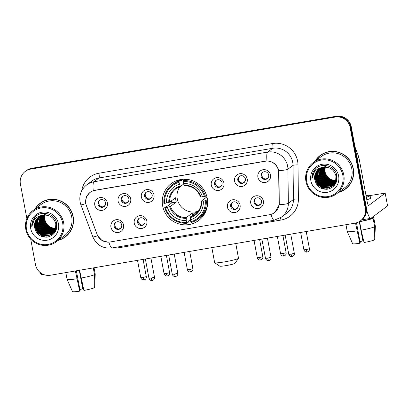 <?xml version="1.0" encoding="UTF-8"?>
<svg xmlns="http://www.w3.org/2000/svg" width="408" height="408" viewBox="0 0 408 408"><rect width="100%" height="100%" fill="white"/><g stroke="black" fill="none" stroke-linecap="round" stroke-linejoin="round"><path stroke-width="0.61" d="M162.644 205.851A22.97 22.527 -126.8 0 0 198.686 220.447A22.97 22.527 -126.8 0 0 207.233 198.227A22.97 22.527 -126.8 0 0 171.192 183.636A22.97 22.527 -126.8 0 0 162.644 205.851M146.865 221.034A6.503 6.375 53.2 0 1 141.744 228.475A6.503 6.375 53.2 0 1 134.247 223.191A6.503 6.375 53.2 0 1 139.363 215.745A6.503 6.375 53.2 0 1 146.865 221.034M137.45 222.248A3.902 3.825 -126.8 0 0 143.57 224.726A3.902 3.825 -126.8 0 0 145.019 220.958A3.902 3.825 -126.8 0 0 138.899 218.479A3.902 3.825 -126.8 0 0 137.45 222.248M240.077 205.096A6.503 6.375 53.2 0 1 234.957 212.542A6.503 6.375 53.2 0 1 227.455 207.254A6.503 6.375 53.2 0 1 232.575 199.808A6.503 6.375 53.2 0 1 240.077 205.096M230.663 206.315A3.902 3.825 -126.8 0 0 236.783 208.794A3.902 3.825 -126.8 0 0 238.231 205.02A3.902 3.825 -126.8 0 0 232.111 202.541A3.902 3.825 -126.8 0 0 230.663 206.315M263.379 201.113A6.503 6.375 53.2 0 1 258.259 208.559A6.503 6.375 53.2 0 1 250.762 203.271A6.503 6.375 53.2 0 1 255.877 195.825A6.503 6.375 53.2 0 1 263.379 201.113M253.965 202.332A3.902 3.825 -126.8 0 0 260.085 204.806A3.902 3.825 -126.8 0 0 261.533 201.037A3.902 3.825 -126.8 0 0 255.413 198.558A3.902 3.825 -126.8 0 0 253.965 202.332M123.563 225.017A6.503 6.375 53.2 0 1 118.442 232.463A6.503 6.375 53.2 0 1 110.94 227.174A6.503 6.375 53.2 0 1 116.061 219.728A6.503 6.375 53.2 0 1 123.563 225.017M114.148 226.236A3.902 3.825 -126.8 0 0 120.268 228.715A3.902 3.825 -126.8 0 0 121.717 224.941A3.902 3.825 -126.8 0 0 115.597 222.462A3.902 3.825 -126.8 0 0 114.148 226.236M130.703 198.92A6.503 6.375 53.2 0 1 125.582 206.361A6.503 6.375 53.2 0 1 118.08 201.078A6.503 6.375 53.2 0 1 123.201 193.632A6.503 6.375 53.2 0 1 130.703 198.92M121.288 200.134A3.902 3.825 -126.8 0 0 127.408 202.613A3.902 3.825 -126.8 0 0 128.857 198.844A3.902 3.825 -126.8 0 0 122.737 196.365A3.902 3.825 -126.8 0 0 121.288 200.134M154.005 194.932A6.503 6.375 53.2 0 1 148.884 202.378A6.503 6.375 53.2 0 1 141.387 197.089A6.503 6.375 53.2 0 1 146.503 189.649A6.503 6.375 53.2 0 1 154.005 194.932M144.59 196.151A3.902 3.825 -126.8 0 0 150.71 198.63A3.902 3.825 -126.8 0 0 152.159 194.856A3.902 3.825 -126.8 0 0 146.039 192.377A3.902 3.825 -126.8 0 0 144.59 196.151M223.91 182.983A6.503 6.375 53.2 0 1 218.795 190.429A6.503 6.375 53.2 0 1 211.293 185.14A6.503 6.375 53.2 0 1 216.413 177.694A6.503 6.375 53.2 0 1 223.91 182.983M214.496 184.202A3.902 3.825 -126.8 0 0 220.616 186.68A3.902 3.825 -126.8 0 0 222.069 182.906A3.902 3.825 -126.8 0 0 215.949 180.428A3.902 3.825 -126.8 0 0 214.496 184.202M247.217 179A6.503 6.375 53.2 0 1 242.097 186.441A6.503 6.375 53.2 0 1 234.595 181.157A6.503 6.375 53.2 0 1 239.715 173.711A6.503 6.375 53.2 0 1 247.217 179M237.803 180.219A3.902 3.825 -126.8 0 0 243.923 182.692A3.902 3.825 -126.8 0 0 245.371 178.923A3.902 3.825 -126.8 0 0 239.251 176.445A3.902 3.825 -126.8 0 0 237.803 180.219M270.519 175.017A6.503 6.375 53.2 0 1 265.399 182.458A6.503 6.375 53.2 0 1 257.902 177.174A6.503 6.375 53.2 0 1 263.017 169.728A6.503 6.375 53.2 0 1 270.519 175.017M261.105 176.231A3.902 3.825 -126.8 0 0 267.225 178.709A3.902 3.825 -126.8 0 0 268.673 174.94A3.902 3.825 -126.8 0 0 262.553 172.462A3.902 3.825 -126.8 0 0 261.105 176.231M107.396 202.904A6.503 6.375 53.2 0 1 102.281 210.35A6.503 6.375 53.2 0 1 94.778 205.061A6.503 6.375 53.2 0 1 99.899 197.615A6.503 6.375 53.2 0 1 107.396 202.904M97.981 204.122A3.902 3.825 -126.8 0 0 104.101 206.601A3.902 3.825 -126.8 0 0 105.555 202.827A3.902 3.825 -126.8 0 0 99.435 200.348A3.902 3.825 -126.8 0 0 97.981 204.122M143.897 224.456A3.902 3.825 53.2 0 1 139.256 218.244M237.104 208.519A3.902 3.825 53.2 0 1 232.468 202.307M260.411 204.536A3.902 3.825 53.2 0 1 255.77 198.324M120.595 228.439A3.902 3.825 53.2 0 1 115.954 222.227M127.735 202.343A3.902 3.825 53.2 0 1 123.094 196.131M151.036 198.359A3.902 3.825 53.2 0 1 146.395 192.143M220.942 186.405A3.902 3.825 53.2 0 1 216.306 180.193M244.249 182.422A3.902 3.825 53.2 0 1 239.608 176.21M267.551 178.439A3.902 3.825 53.2 0 1 262.91 172.227M104.428 206.326A3.902 3.825 53.2 0 1 99.792 200.114M86.379 205.617A11.704 11.475 53.2 0 1 95.049 190.256L264.981 161.201A11.704 11.475 53.2 0 1 278.684 172.737L279.052 203.332A11.704 11.475 53.2 0 1 269.637 214.715L110.089 241.99A11.704 11.475 53.2 0 1 97.129 234.437L86.379 205.617M58.273 240.322A21.022 20.614 -126.8 0 0 65.341 236.936A21.022 20.614 -126.8 0 0 73.165 216.607A21.022 20.614 -126.8 0 0 40.183 203.25A21.022 20.614 -126.8 0 0 34.93 209.064M59.782 239.639A21.022 20.614 -126.8 0 0 65.612 236.732M338.41 192.428A21.022 20.614 -126.8 0 0 345.479 189.042A21.022 20.614 -126.8 0 0 353.303 168.708A21.022 20.614 -126.8 0 0 320.321 155.356A21.022 20.614 -126.8 0 0 315.073 161.17M339.92 191.745A21.022 20.614 -126.8 0 0 345.749 188.838M107.824 242.153L101.847 240.404L97.629 235.788L85.711 203.653L85.486 201.929L86.537 196.59L89.995 192.362L93.233 190.664L266.954 160.961C272.36 161.221 276.145 163.889 278.307 168.963L278.99 172.63L279.271 204.734L274.742 212.568L272.666 213.792M30.707 239.103L35.491 264.654A13.005 12.75 -126.8 0 0 50.49 275.227L355.026 223.161A13.005 12.75 -126.8 0 0 360.427 220.85L361.514 220.034A13.005 12.75 -126.8 0 0 366.353 207.458L351.262 126.822L350.717 127.23A13.005 12.75 -126.8 0 0 335.718 116.657L31.181 168.723A13.005 12.75 -126.8 0 0 25.78 171.034A13.005 12.75 -126.8 0 1 31.181 168.723L335.718 116.657A13.005 12.75 -126.8 0 1 350.717 127.23L365.808 207.866L350.717 127.23L350.176 127.638A13.005 12.75 -126.8 0 0 335.172 117.06L30.636 169.126A13.005 12.75 -126.8 0 0 25.24 171.442A13.005 12.75 -126.8 0 0 20.4 184.018L26.857 218.53M360.973 220.442A13.005 12.75 -126.8 0 0 365.808 207.866A13.005 12.75 -126.8 0 1 360.973 220.442M360.427 220.85A13.005 12.75 -126.8 0 0 365.267 208.274L350.176 127.638M320.596 155.152A21.022 20.614 -126.8 0 0 316.149 159.921M40.458 203.046A21.022 20.614 -126.8 0 0 36.011 207.815M351.262 126.822A13.005 12.75 -126.8 0 0 336.263 116.249L31.727 168.315A13.005 12.75 -126.8 0 0 26.326 170.631L25.24 171.442M39.775 272.161A17.34 3.04 80.3 0 0 41.851 274.579L43.228 274.344M79.285 270.305L82.758 288.869A8.67 0.76 -10.6 0 0 79.866 289.481M75.378 270.973L79.703 291.149L80.121 290.838L76.373 270.805M67.101 279.363A14.306 1.255 -10.6 0 0 67.101 279.393A14.306 1.255 -10.6 0 0 67.106 279.419A14.306 1.255 -10.6 0 0 76.837 278.781M81.044 278.062A14.306 1.255 -10.6 0 0 94.539 274.671L93.937 287.915A11.271 0.989 -10.6 0 1 83.91 290.43L79.58 270.254M93.274 267.913L94.539 274.671M93.952 287.518L94.615 287.405L95.222 274.161A14.306 1.255 -10.6 0 0 95.222 274.156L94.029 267.786M95.146 275.808L95.222 274.156A14.306 1.255 -10.6 0 0 95.217 274.13A14.306 1.255 -10.6 0 0 95.207 274.1M67.106 279.419L72.471 291.587A11.271 0.989 -10.6 0 0 72.471 291.587A11.271 0.989 -10.6 0 0 79.703 291.149M82.758 288.869L83.176 288.558L82.676 285.11M62.684 223.1A18.635 18.278 -126.8 0 0 41.182 207.942A18.635 18.278 -126.8 0 0 26.51 229.286A18.635 18.278 -126.8 0 0 48.011 244.438A18.635 18.278 -126.8 0 0 62.684 223.1M63.663 222.855A19.502 19.125 -126.8 0 0 33.063 210.462A19.502 19.125 -126.8 0 0 25.806 229.327A19.502 19.125 -126.8 0 0 56.406 241.72A19.502 19.125 -126.8 0 0 63.663 222.855M56.406 241.72L64.433 235.722A19.502 19.125 -126.8 0 0 71.691 216.857A19.502 19.125 -126.8 0 0 41.091 204.464L33.063 210.462M46.288 200.139A20.803 20.4 -126.8 0 0 40.856 203.016L40.316 203.424A20.803 20.4 -126.8 0 0 35.404 208.712M58.747 239.97A20.803 20.4 -126.8 0 0 65.214 236.762A20.803 20.4 -126.8 0 0 72.95 216.643A20.803 20.4 -126.8 0 0 40.316 203.424M55.687 228.648L51.428 227.618A10.838 10.628 -126.8 0 0 55.697 228.613M55.83 228.618A10.838 10.628 -126.8 0 0 56.227 228.613M51.428 227.618C47.976 226.032 45.798 223.385 44.895 219.677L44.671 218.163M55.539 229.158L51.53 228.46L47.012 225.191L44.666 220.085L44.972 215.006M55.575 229.031L51.699 228.332L47.18 225.063L44.834 219.958L45.099 215.006M55.371 229.643L50.847 228.964L46.328 225.701L43.988 220.59L44.452 215.021M55.412 229.526L51.02 228.837L46.502 225.573L44.156 220.463L44.579 215.016M55.182 230.102L50.169 229.475L45.65 226.205L43.304 221.1L43.952 215.062M55.233 229.99L50.337 229.347L45.818 226.078L43.472 220.973L44.074 215.052M54.983 230.546L49.49 229.984L44.972 226.715L42.626 221.61L43.467 215.123M55.034 230.433L49.659 229.857L45.14 226.588L42.794 221.483L43.585 215.108M54.764 230.964L48.807 230.489L44.288 227.225L41.942 222.115L42.998 215.2M54.82 230.862L48.98 230.362L44.457 227.098L42.116 221.988L43.11 215.179M54.534 231.362L48.129 230.999L43.61 227.73L41.264 222.625L42.539 215.296M54.596 231.265L48.297 230.872L43.778 227.603L41.432 222.498L42.651 215.271M54.29 231.749L47.445 231.509L42.927 228.24L40.581 223.135L42.1 215.409M54.356 231.652L47.619 231.382L43.1 228.113L40.754 223.008L42.208 215.378M54.035 232.111L46.767 232.014L42.248 228.75L39.902 223.64L41.672 215.541M54.101 232.024L46.935 231.887L42.417 228.623L40.071 223.513L41.774 215.506M53.764 232.463L46.084 232.524L41.565 229.255L39.224 224.15L41.254 215.684M53.836 232.376L46.257 232.397L41.738 229.128L39.392 224.023L41.356 215.648M55.32 231.708L54.789 232.06M54.973 231.953L54.422 232.279M54.621 232.188L54.346 232.351M54.254 232.407L53.968 232.56M53.876 232.611L53.586 232.754M53.484 232.8L45.405 233.034L40.887 229.765L38.541 224.66L40.846 215.847M54.33 232.331L54.045 232.484M53.948 232.529L53.657 232.672M53.555 232.713L45.574 232.907L41.055 229.638L38.714 224.533L40.948 215.806M54.641 232.213L54.381 232.402M54.295 232.463L54.029 232.636M53.938 232.693L53.662 232.861M53.57 232.912L53.29 233.065M53.193 233.116L44.727 233.539L40.208 230.27L37.862 225.165L38.097 220.325L40.453 216.026M54.723 232.152L54.463 232.336M54.376 232.397L54.106 232.57M54.019 232.621L53.744 232.784M53.647 232.841L53.366 232.988M53.27 233.039L44.895 233.412L40.377 230.148L38.031 225.037L40.55 215.98M55.636 231.147L53.703 232.912M53.616 232.968L53.346 233.147M53.259 233.203L52.984 233.366M52.892 233.422L44.044 234.049L39.525 230.78L37.179 225.675L37.48 220.616L40.066 216.214M54.045 232.657L53.785 232.846M53.698 232.902L53.428 233.075M53.336 233.131L53.06 233.294M52.969 233.345L44.217 233.922L39.693 230.653L37.352 225.548L37.633 220.539L40.163 216.164M56.263 229.689L53.02 233.417M52.933 233.478L52.668 233.656M52.576 233.713L43.365 234.559L38.847 231.29L36.501 226.18L36.868 220.906L39.693 216.419M56.054 230.245L53.28 233.233M53.361 233.167L53.101 233.351M53.015 233.412L52.749 233.585M52.657 233.641L43.534 234.432L39.015 231.163L36.669 226.058L37.021 220.83L39.785 216.368M56.513 223.349L56.151 228.852L52.341 233.927M52.255 233.988L47.598 235.707L42.682 235.064L38.163 231.795L35.817 226.69L36.261 221.197L39.331 216.638M56.865 224.65L56.054 229.424L52.596 233.738M52.683 233.677L52.423 233.861M52.336 233.917L47.716 235.584L42.855 234.937L38.337 231.668L35.991 226.562L36.409 221.126L39.423 216.582M43.161 215.174A10.838 10.628 -126.8 0 0 34.629 227.582C36.389 234.442 40.739 237.604 47.68 237.063C54.244 235.207 57.273 230.826 56.773 223.921C55.61 213.721 41.228 209.579 34.838 217.418C32.614 220.091 31.6 223.181 31.783 226.685C32.701 219.943 36.49 216.107 43.161 215.174C49.72 214.664 53.943 217.561 55.83 223.859L55.473 229.362L52.408 233.861L47.144 236.186L42.004 235.574L37.485 232.305L35.139 227.2L35.613 221.61L38.979 216.872M55.998 223.732L55.641 229.235L51.918 234.248M52.005 234.182L47.257 236.069L42.172 235.447L37.653 232.178L35.307 227.072L35.782 221.483L39.066 216.811M45.008 214.883L45.13 214.516M45.176 214.394L45.313 214.047M45.359 213.93L45.507 213.598M45.14 214.878L45.257 214.506M45.303 214.389L45.436 214.032M45.482 213.919L45.625 213.583M44.492 214.904L44.63 214.552M44.676 214.44L44.829 214.108M44.88 213.996L45.038 213.68M44.62 214.894L44.752 214.542M44.803 214.424L44.946 214.088M44.997 213.981L45.155 213.654M34.629 227.582L35.103 221.993L38.719 217.056M30.717 228.567A14.306 14.025 -126.8 0 0 47.216 240.195A14.306 14.025 -126.8 0 0 58.477 223.819A14.306 14.025 -126.8 0 0 41.978 212.186A14.306 14.025 -126.8 0 0 30.717 228.567M65.214 236.762L65.754 236.354A20.803 20.4 -126.8 0 0 70.059 231.963M34.461 225.792A19.502 19.125 -126.8 0 0 35.292 227.919M35.848 229.036A19.502 19.125 -126.8 0 0 39.821 234.192M40.729 234.988A19.502 19.125 -126.8 0 0 43.778 237.053M31.783 226.685L35.246 216.99M46.619 237.196L43.064 236.39L37.556 232.427L34.69 226.221L34.507 224.675M43.926 235.951L38.235 231.917L35.374 225.716L35.19 224.165M44.605 235.441L38.918 231.407L36.052 225.206L35.868 223.655M45.288 234.931L39.596 230.903L36.73 224.696L36.547 223.151M50.73 230.867L45.043 226.833L42.177 220.631L41.993 219.086M51.413 230.362L45.722 226.328L42.855 220.126L42.672 218.576M46.15 237.221L42.983 236.456L37.47 232.489L34.466 225.303M43.325 235.814L38.031 231.831L35.149 224.793M44.003 235.304L38.709 231.321L35.828 224.283M44.686 234.799L39.387 230.811L36.511 223.778M50.128 230.729L44.834 226.746L41.953 219.713M50.811 230.224L45.512 226.236L42.636 219.203M238.481 258.3L235.023 263.303A7.803 0.683 169.4 0 1 226.149 265.588A7.803 0.683 169.4 0 1 219.744 266.164L214.715 262.747A12.138 1.066 -10.6 0 0 224.675 261.854A12.138 1.066 -10.6 0 0 238.481 258.3A12.138 1.066 -10.6 0 0 238.507 258.198L235.768 243.55M179.979 186.604A16.04 15.728 -126.8 0 0 177.271 198.808A16.04 15.728 -126.8 0 0 198.334 211.181M207.448 199.604L205.25 200.756A20.63 20.232 -126.8 0 1 190.801 221.768L190.434 219.805A18.635 18.278 -126.8 0 0 203.301 201.093L201.307 201.119L206.943 196.906M190.429 219.581L188.287 221.177L188.348 222.156L186.889 223.242L186.594 222.488A20.63 20.232 -126.8 0 1 165.424 207.565L167.372 207.233A18.635 18.278 -126.8 0 0 186.226 220.524L186.298 217.551L192.143 213.18A16.04 15.728 -126.8 0 0 196.35 212.461L190.505 216.832L190.434 219.805M179.076 182.31L179.051 181.356A21.497 21.083 -126.8 0 0 172.212 184.712A21.497 21.083 -126.8 0 0 163.919 203.368L164.628 203.322A20.63 20.232 -126.8 0 1 179.076 182.31L179.444 184.273A18.635 18.278 -126.8 0 0 166.576 202.99L169.672 202.144L175.516 197.778A16.04 15.728 -126.8 0 0 175.772 199.925A16.04 15.728 -126.8 0 0 176.312 202.021L170.462 206.387L167.372 207.233M179.051 181.356L180.509 180.27L180.785 181.081L183.223 179.265M186.405 179.306L186.145 179.5M207.381 199.14L206.907 199.497L207.687 199.425M165.424 207.565L164.715 207.611L166.173 206.524L167.168 206.29L171.865 202.781A20.589 20.191 53.2 0 1 171.391 200.858M189.312 179.739A21.497 21.083 -126.8 0 0 184.717 179.551L183.258 180.637L183.284 181.591A20.63 20.232 -126.8 0 1 204.454 196.513L205.433 196.268A21.497 21.083 -126.8 0 0 183.258 180.637M190.801 221.768L191.097 222.523A21.497 21.083 -126.8 0 0 197.941 219.162L199.395 218.076A21.497 21.083 -126.8 0 0 207.565 204.173M205.433 196.268L206.53 195.447M197.941 219.162A21.497 21.083 -126.8 0 0 206.229 200.512M164.715 207.611A21.497 21.083 -126.8 0 0 186.889 223.242M204.454 196.513L202.506 196.845A18.635 18.278 -126.8 0 0 183.651 183.554L183.284 181.591M203.301 201.093L205.25 200.756M186.226 220.524L186.594 222.488M183.651 183.554L184.64 185.727C192.321 185.931 197.6 189.659 200.486 196.911M184.319 185.263A16.672 16.351 -126.8 0 1 200.894 196.947L202.506 196.845M190.378 217.637A16.672 16.351 -126.8 0 0 201.685 201.19L201.307 201.119M180.509 180.27A21.497 21.083 -126.8 0 0 173.665 183.626L172.212 184.712M166.576 202.99L164.628 203.322M183.804 183.947L180.474 186.43L179.444 184.273M180.474 186.43L175.894 188.782A16.04 15.728 -126.8 0 0 169.672 202.144M171.865 202.781L176.312 202.021M192.143 213.18L192.54 215.307M211.839 247.641L214.649 262.66A12.138 1.066 -10.6 0 0 214.715 262.747M204.24 214.394A22.537 22.103 53.2 0 1 202.858 214.807M177.781 181.239A22.537 22.103 53.2 0 1 178.571 180.03M98.598 202.878A4.768 4.677 -126.8 0 0 101.439 206.683M103.234 206.774L105.198 205.306M121.9 198.895A4.768 4.677 -126.8 0 0 124.741 202.7M126.536 202.786L128.5 201.322M145.202 194.912A4.768 4.677 -126.8 0 0 148.043 198.716M149.838 198.803L151.802 197.339M215.113 182.957A4.768 4.677 -126.8 0 0 217.954 186.762M219.749 186.854L221.712 185.385M238.415 178.974A4.768 4.677 -126.8 0 0 241.256 182.779M243.051 182.866L245.014 181.402M261.717 174.991A4.768 4.677 -126.8 0 0 264.557 178.796M266.353 178.882L268.316 177.419M114.76 224.992A4.768 4.677 -126.8 0 0 117.601 228.796M119.396 228.888L121.36 227.419M138.062 221.009A4.768 4.677 -126.8 0 0 140.903 224.813M142.698 224.9L144.661 223.436M231.275 205.071A4.768 4.677 -126.8 0 0 234.115 208.876M235.911 208.967L237.874 207.499M254.577 201.088A4.768 4.677 -126.8 0 0 257.417 204.893M259.213 204.979L261.176 203.516M366.573 209.681A17.34 3.04 80.3 0 0 370.78 218.346A17.34 3.04 80.3 0 0 371.035 218.229L387.575 205.882L385.188 193.147L368.654 205.499A4.335 0.76 -99.7 0 1 368.592 205.525A4.335 0.76 -99.7 0 1 367.18 201.761L358.877 157.386L357.214 158.625M385.188 193.147L387.575 205.882M385.218 193.111L370.041 195.544M355.042 147.023L358.775 157.024A2.167 2.127 53.2 0 1 358.877 157.386M359.275 221.615L362.896 240.975A8.67 0.76 -10.6 0 0 360.009 241.582M355.516 223.069L359.841 243.255L360.259 242.944L356.495 222.819M361.182 230.168A14.306 1.255 -10.6 0 0 374.682 226.777L374.075 240.021A11.271 0.989 -10.6 0 1 364.048 242.536L361.182 230.168L359.596 221.677L359.83 221.269M359.871 221.473A12.572 1.102 -10.6 0 0 371.387 218.581L373.09 218.29L374.682 226.777M371.285 218.045L371.387 218.581M372.065 218.071L372.065 218.066A12.572 1.102 -10.6 0 0 372.065 218.066L373.774 217.78A14.306 1.255 -10.6 0 0 373.769 217.75A14.306 1.255 -10.6 0 0 372.045 217.479M366.802 199.747A14.739 1.295 -10.6 0 0 370.541 198.145L370.066 195.6A14.739 1.295 -10.6 0 0 366.002 195.463M366.328 197.197A14.739 1.295 -10.6 0 0 370.066 195.6M359.596 221.677A14.306 1.255 -10.6 0 0 373.09 218.29M347.239 231.469A14.306 1.255 -10.6 0 0 347.239 231.499A14.306 1.255 -10.6 0 0 347.249 231.525A14.306 1.255 -10.6 0 0 356.975 230.887M374.095 239.624L374.753 239.511L375.36 226.267A14.306 1.255 -10.6 0 0 375.36 226.261L373.774 217.78M375.289 227.914L375.36 226.261A14.306 1.255 -10.6 0 0 375.36 226.236A14.306 1.255 -10.6 0 0 375.35 226.205M352.609 243.688A11.271 0.989 -10.6 0 0 352.609 243.693A11.271 0.989 -10.6 0 0 359.841 243.255M362.896 240.975L363.314 240.664L362.814 237.216M342.822 175.205A18.635 18.278 -126.8 0 0 321.32 160.048A18.635 18.278 -126.8 0 0 306.648 181.387A18.635 18.278 -126.8 0 0 328.149 196.544A18.635 18.278 -126.8 0 0 342.822 175.205M343.801 174.961A19.502 19.125 -126.8 0 0 313.201 162.568A19.502 19.125 -126.8 0 0 305.944 181.433A19.502 19.125 -126.8 0 0 336.544 193.82A19.502 19.125 -126.8 0 0 343.801 174.961M336.544 193.82L344.571 187.828A19.502 19.125 -126.8 0 0 351.829 168.963A19.502 19.125 -126.8 0 0 321.229 156.57L313.201 162.568M326.431 152.245A20.803 20.4 -126.8 0 0 320.999 155.122L320.453 155.53A20.803 20.4 -126.8 0 0 315.542 160.818M338.885 192.076A20.803 20.4 -126.8 0 0 345.352 188.868A20.803 20.4 -126.8 0 0 353.093 168.744A20.803 20.4 -126.8 0 0 320.453 155.53M335.825 180.754L331.571 179.719A10.838 10.628 -126.8 0 0 335.835 180.719M335.973 180.724A10.838 10.628 -126.8 0 0 336.37 180.719M331.571 179.719C328.114 178.138 325.936 175.491 325.033 171.778L324.809 170.269M335.677 181.264L331.668 180.566L327.15 177.296L324.804 172.191L325.11 167.112M335.718 181.137L331.842 180.438L327.318 177.169L324.977 172.064L325.242 167.112M335.509 181.749L330.99 181.07L326.471 177.806L324.125 172.696L324.59 167.127M335.555 181.631L331.158 180.943L326.64 177.679L324.294 172.569L324.717 167.122M335.325 182.208L330.307 181.58L325.788 178.311L323.442 173.206L324.09 167.168M335.371 182.096L330.48 181.453L325.961 178.184L323.615 173.079L324.212 167.158M335.121 182.646L329.628 182.09L325.11 178.821L322.764 173.716L323.605 167.229M335.172 182.539L329.797 181.963L325.278 178.694L322.932 173.589L323.728 167.209M334.907 183.07L328.95 182.595L324.426 179.326L322.085 174.221L323.136 167.305M334.963 182.963L329.118 182.468L324.6 179.204L322.254 174.094L323.253 167.285M334.677 183.467L328.267 183.105L323.748 179.836L321.402 174.731L322.682 167.402M334.733 183.371L328.435 182.978L323.916 179.709L321.575 174.604L322.794 167.377M334.433 183.85L327.588 183.61L323.07 180.346L320.724 175.236L322.238 167.515M334.494 183.758L327.757 183.488L323.238 180.219L320.892 175.114L322.351 167.484M334.172 184.217L326.905 184.12L322.386 180.851L320.04 175.746L321.81 167.647M334.239 184.13L327.078 183.993L322.56 180.724L320.214 175.619L321.917 167.611M333.907 184.569L326.227 184.63L321.708 181.361L319.362 176.256L321.392 167.79M333.974 184.482L326.395 184.503L321.876 181.234L319.53 176.129L321.494 167.754M335.463 183.809L335.203 183.998M335.116 184.059L334.851 184.232M334.759 184.294L334.483 184.457M334.392 184.508L334.111 184.666M334.014 184.712L333.724 184.855M333.627 184.901L325.543 185.135L321.025 181.871L318.684 176.761L320.984 167.953M335.197 183.993L334.927 184.166M334.835 184.222L334.56 184.385M334.468 184.436L334.183 184.584M334.086 184.635L333.795 184.778M333.698 184.819L325.717 185.013L321.198 181.744L318.852 176.639L321.086 167.912M334.779 184.319L334.519 184.508M334.433 184.569L334.167 184.742M334.075 184.799L333.805 184.967M333.713 185.018L333.428 185.171M333.336 185.222L324.865 185.645L320.346 182.376L318 177.271L318.235 172.431L320.591 168.127M334.866 184.258L334.606 184.441M334.514 184.498L334.249 184.671M334.157 184.727L333.882 184.89M333.79 184.941L333.504 185.094M333.407 185.145L325.033 185.518L320.515 182.249L318.169 177.143L320.688 168.086M335.774 183.253L333.565 185.181M333.754 185.074L333.489 185.252M333.397 185.309L333.122 185.472M333.03 185.528L324.187 186.155L319.663 182.886L317.322 177.781L317.618 172.722L320.209 168.32M334.183 184.763L333.923 184.946M333.479 185.237L333.198 185.4M333.106 185.451L324.355 186.028L319.836 182.759L317.49 177.653L317.771 172.645L320.3 168.269M336.401 181.79L333.907 184.946L332.887 185.691M333.071 185.584L332.806 185.757M332.719 185.819L323.503 186.66L318.985 183.396L316.639 178.286L317.006 173.012L319.831 168.524M336.192 182.351L333.418 185.339M333.504 185.273L333.244 185.456M332.795 185.747L323.671 186.532L319.153 183.269L316.812 178.158L317.159 172.936L319.928 168.473M336.651 175.455L336.289 180.958L333.224 185.456L327.853 187.69L322.993 187.042L318.475 183.773L316.129 178.668L316.552 173.227L319.561 168.688M332.392 186.094L327.736 187.813L322.825 187.17L318.306 183.901L315.96 178.796L316.399 173.303L319.469 168.744M337.008 176.756L336.192 181.529L332.739 185.844M332.821 185.783L332.561 185.966M323.299 167.275A10.838 10.628 -126.8 0 0 314.767 179.683C316.526 186.548 320.877 189.71 327.818 189.169C334.382 187.313 337.411 182.927 336.911 176.021C335.748 165.826 321.371 161.685 314.976 169.524C312.752 172.196 311.738 175.287 311.926 178.791C312.839 172.049 316.628 168.208 323.299 167.275C329.858 166.77 334.086 169.667 335.968 175.96L335.611 181.468L332.546 185.966L327.282 188.292L322.142 187.68L317.623 184.411L315.277 179.306L315.751 173.716L319.117 168.978M336.141 175.838L335.779 181.341L332.056 186.354M332.143 186.288L327.395 188.17L322.315 187.553L317.796 184.283L315.45 179.178L315.92 173.589L319.204 168.917M325.145 166.984L325.273 166.622M325.314 166.5L325.451 166.153M325.497 166.036L325.645 165.704M325.278 166.984L325.4 166.612M325.441 166.495L325.574 166.138M325.62 166.025L325.768 165.684M324.635 167.01L324.773 166.658M324.819 166.546L324.967 166.209M325.018 166.102L325.176 165.781M324.763 166.999L324.895 166.648M324.941 166.53L325.084 166.194M325.135 166.087L325.293 165.76M314.767 179.683L315.241 174.099L318.862 169.162M310.855 180.667A14.306 14.025 -126.8 0 0 327.359 192.301A14.306 14.025 -126.8 0 0 338.62 175.924A14.306 14.025 -126.8 0 0 322.116 164.291A14.306 14.025 -126.8 0 0 310.855 180.667M345.352 188.868L345.897 188.46A20.803 20.4 -126.8 0 0 350.197 184.069M314.604 177.898A19.502 19.125 -126.8 0 0 315.43 180.025M315.986 181.142A19.502 19.125 -126.8 0 0 319.959 186.298M320.866 187.094A19.502 19.125 -126.8 0 0 323.916 189.159M311.926 178.791L315.384 169.096M326.757 189.302L323.207 188.496L317.694 184.528L314.833 178.327L314.65 176.781M324.064 188.057L318.378 184.023L315.512 177.822L315.328 176.271M324.748 187.547L319.056 183.513L316.19 177.312L316.006 175.761M325.426 187.037L319.739 183.003L316.873 176.802L316.69 175.256M330.868 182.973L325.181 178.939L322.315 172.737L322.131 171.187M331.551 182.463L325.859 178.434L322.998 172.227L322.815 170.682M326.288 189.327L323.121 188.562L317.613 184.595L314.609 177.409M323.462 187.92L318.169 183.931L315.287 176.899M324.146 187.41L318.847 183.427L315.97 176.389M324.824 186.9L319.53 182.917L316.649 175.884M330.271 182.835L324.972 178.852L322.09 171.814M330.949 182.33L325.655 178.342L322.774 171.309M279.052 203.332L279.358 203.102M278.684 172.737L278.99 172.507M81.722 190.755A21.67 21.252 53.2 0 1 98.904 173.227L272.626 143.524A4.335 0.76 -99.7 0 1 272.738 148.277L99.017 177.975A17.34 17.003 -126.8 0 0 91.82 181.06L86.715 184.875A17.34 17.003 53.2 0 1 93.911 181.79A15.172 2.657 80.3 0 0 93.233 190.664M272.626 143.524A21.67 21.252 53.2 0 1 297.626 161.15A21.67 21.252 53.2 0 1 297.998 164.888L298.406 198.982A21.67 21.252 53.2 0 1 280.974 220.055L118.825 247.778A21.67 21.252 53.2 0 1 112.404 247.891M292.74 162.374A17.34 17.003 -126.8 0 0 272.738 148.277L267.633 152.087A17.34 17.003 53.2 0 1 287.635 166.189A17.34 17.003 53.2 0 1 287.931 169.177L288.344 203.271A17.34 17.003 53.2 0 1 281.596 217.046L286.697 213.236A17.34 17.003 -126.8 0 0 293.444 199.461L293.036 165.368A17.34 17.003 -126.8 0 0 292.74 162.374M86.715 184.875C81.263 189.297 79.05 194.978 80.075 201.914L80.876 204.791A15.172 0.852 -20.5 0 0 85.711 203.653M266.954 160.961A15.172 2.657 -99.7 0 1 267.633 152.087L93.911 181.79L99.017 177.975A4.335 0.76 -99.7 0 0 98.904 173.227M270.994 214.399A15.172 2.657 80.3 0 0 274.176 220.233L281.596 217.046M274.176 220.233L112.027 247.952A15.172 2.657 -99.7 0 1 108.844 242.133M279.271 204.734A15.172 1.775 -0.7 0 0 288.344 203.271L293.444 199.461A4.335 0.505 179.3 0 1 298.406 198.982M112.027 247.952C102.989 248.844 96.604 245.157 92.856 236.905A15.172 0.852 -20.5 0 0 97.629 235.788M278.781 170.646A15.172 1.775 -0.7 0 0 287.931 169.177L293.036 165.368A4.335 0.505 179.3 0 1 297.998 164.888M335.172 117.06L336.263 116.249M30.636 169.126L31.727 168.315M365.267 208.274L366.353 207.458M118.626 246.825A4.335 0.76 -99.7 0 1 118.825 247.778M280.439 217.841A4.335 0.76 -99.7 0 1 280.974 220.055M190.505 216.832A16.04 15.728 -126.8 0 0 195.085 214.481C199.344 211.125 201.409 206.683 201.277 201.154M170.462 206.387A16.04 15.728 -126.8 0 0 186.298 217.551M169.601 206.672A16.672 16.351 -126.8 0 0 186.175 218.356M180.117 185.982A16.672 16.351 -126.8 0 0 168.81 202.429M180.428 186.446A16.04 15.728 -126.8 0 0 175.894 188.782M143.096 277.476L140.77 277.664C141.719 280.327 144.055 280.026 143.601 279.965L144.014 279.924A2.815 0.495 -99.7 0 1 143.096 277.476L146.309 276.629L143.086 259.396M144.055 279.903A2.815 0.495 -99.7 0 1 144.014 279.924L144.978 279.572C146.054 278.817 146.498 277.838 146.309 276.629M166.403 273.493L164.072 273.681C165.021 276.344 167.356 276.038 166.903 275.981L167.316 275.941A2.815 0.495 -99.7 0 1 166.403 273.493L169.611 272.646L166.388 255.413M167.362 275.92A2.815 0.495 -99.7 0 1 167.316 275.941L168.28 275.584C169.356 274.834 169.799 273.855 169.611 272.646M189.705 269.51L187.379 269.698C188.323 272.36 190.658 272.054 190.204 271.993L190.623 271.957A2.815 0.495 -99.7 0 1 189.705 269.51L192.913 268.663L189.689 251.43M190.664 271.937A2.815 0.495 -99.7 0 1 190.623 271.957L191.587 271.6C192.658 270.851 193.101 269.872 192.913 268.663M259.61 257.555L257.285 257.744C258.233 260.406 260.569 260.105 260.115 260.044L260.528 260.003A2.815 0.495 -99.7 0 1 259.61 257.555L262.823 256.709L259.6 239.476M260.569 259.983A2.815 0.495 -99.7 0 1 260.528 260.003L261.492 259.651C262.568 258.896 263.012 257.917 262.823 256.709M282.917 253.572L280.587 253.761C281.535 256.423 283.871 256.117 283.417 256.061L283.83 256.02A2.815 0.495 -99.7 0 1 282.917 253.572L286.125 252.725L282.902 235.493M283.876 256A2.815 0.495 -99.7 0 1 283.83 256.02L284.794 255.663C285.87 254.913 286.314 253.934 286.125 252.725M306.219 249.589L303.889 249.778C304.837 252.44 307.173 252.134 306.719 252.078L307.137 252.037A2.815 0.495 -99.7 0 1 306.219 249.589L309.427 248.742L306.204 231.509M307.178 252.016A2.815 0.495 -99.7 0 1 307.137 252.037L308.101 251.68C309.172 250.93 309.616 249.951 309.427 248.742M151.291 278.067L148.966 278.256C149.915 280.918 152.25 280.612 151.791 280.551L152.209 280.515A2.815 0.495 -99.7 0 1 151.291 278.067L154.505 277.221L150.919 258.06M152.25 280.495A2.815 0.495 -99.7 0 1 152.209 280.515L153.173 280.158C154.249 279.409 154.693 278.429 154.505 277.221M174.593 274.084L172.268 274.273C173.216 276.93 175.552 276.629 175.098 276.568L175.511 276.527A2.815 0.495 -99.7 0 1 174.593 274.084L177.806 273.233L174.221 254.077M175.552 276.512A2.815 0.495 -99.7 0 1 175.511 276.527L176.475 276.175C177.551 275.425 177.995 274.446 177.806 273.233M267.806 258.147L265.481 258.335C266.429 260.998 268.765 260.692 268.306 260.636L268.724 260.595A2.815 0.495 -99.7 0 1 267.806 258.147L271.019 257.3L267.434 238.139M268.765 260.574A2.815 0.495 -99.7 0 1 268.724 260.595L269.688 260.238C270.764 259.488 271.208 258.509 271.019 257.3M291.108 254.164L288.782 254.352C289.731 257.014 292.067 256.709 291.613 256.647L292.026 256.612A2.815 0.495 -99.7 0 1 291.108 254.164L294.321 253.312L290.736 234.156M292.067 256.591A2.815 0.495 -99.7 0 1 292.026 256.612L292.99 256.255C294.066 255.505 294.51 254.526 294.321 253.312M357.143 158.243L358.775 157.024M274.497 212.634L275.864 211.609M90.188 192.336L91.244 191.551M80.876 204.791L92.856 236.905M67.101 279.393L65.831 272.605M95.217 274.13L94.034 267.786M180.627 179.566L179.076 180.724M205.265 212.558L203.714 213.716M140.77 277.664L137.532 260.35M164.072 273.681L160.834 256.362M187.379 269.698L184.136 252.379M257.285 257.744L254.046 240.429M280.587 253.761L277.348 236.441M303.889 249.778L300.65 232.458M148.966 278.256L145.365 259.009M172.268 274.273L168.667 255.026M265.481 258.335L261.88 239.088M288.782 254.352L285.182 235.105M370.78 218.346L361.697 219.897M347.239 231.499L345.969 224.711M375.36 226.236L373.769 217.75M352.609 243.693L347.249 231.525"/></g></svg>

